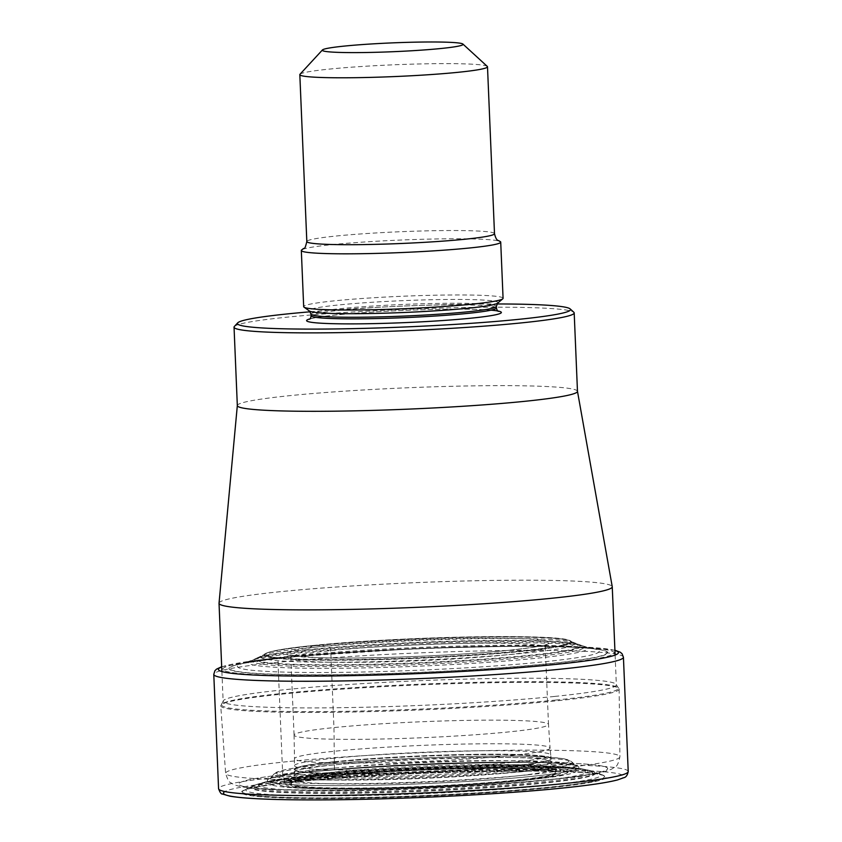 <?xml version="1.0" encoding="UTF-8"?>
<svg xmlns="http://www.w3.org/2000/svg" width="842" height="842" viewBox="0 0 842 842"><rect width="100%" height="100%" fill="white"/><g stroke="black" fill="none" stroke-linecap="round" stroke-linejoin="round"><path stroke-width="0.63" stroke-dasharray="4.21 3.16" d="M258.399 657.37A162.453 10.199 -2.4 0 1 306.625 649.771L313.213 645.488L327.317 645.835A4.694 3.21 84.2 0 1 330.727 650.603L333.958 727.593L334.474 772.019L332.243 776.05L318.329 774.682L310.288 775.493L305.025 777.44L299.099 781.387A2.347 1.6 84.2 0 1 298.331 781.66L286.206 781.365A4.694 3.21 84.2 0 1 282.796 776.598L277.997 662.307A4.81 3.284 84.2 0 1 281.102 657.591L288.301 657.392L294.09 655.771L306.625 649.771A162.453 10.199 177.6 0 1 468.152 640.741A162.453 10.199 177.6 0 1 577.538 643.993A162.453 10.199 177.6 0 1 578.875 644.456A162.453 10.199 177.6 0 1 529.471 655.318A162.453 10.199 -2.4 0 1 344.252 664.717A162.453 10.199 -2.4 0 1 257.105 657.939A162.453 10.199 -2.4 0 1 258.399 657.37L261.936 655.676A157.307 9.872 -2.4 0 0 347.115 662.138A157.307 9.872 -2.4 0 0 525.85 653.045A157.307 9.872 177.6 0 0 573.876 642.604L577.538 643.993M313.213 645.488A152.581 9.578 177.6 0 1 528.723 636.878A152.581 9.578 177.6 0 1 522.514 650.698A152.581 9.578 -2.4 0 1 307.004 659.297A152.581 9.578 -2.4 0 1 313.213 645.488M294.068 735.087L294.49 758.758A127.9 8.031 -2.4 0 0 294.49 758.758A127.9 8.031 -2.4 0 1 334.558 751.232A127.9 8.031 177.6 0 1 472.53 743.918A127.9 8.031 177.6 0 1 550.058 748.033A127.9 8.031 177.6 0 1 550.068 748.043L548.5 724.415A127.321 7.999 177.6 0 0 471.425 720.31A127.321 7.999 177.6 0 0 333.958 727.593A127.321 7.999 -2.4 0 0 294.068 735.087A127.321 7.999 -2.4 0 0 294.068 735.098A127.321 7.999 -2.4 0 0 371.069 739.213A127.321 7.999 -2.4 0 0 508.61 731.93A127.321 7.999 177.6 0 0 548.5 724.425A127.321 7.999 177.6 0 1 548.5 724.425L545.269 647.445A127.321 7.999 -2.4 0 0 468.278 643.32A127.321 7.999 -2.4 0 0 330.727 650.603A127.321 7.999 -2.4 0 0 290.848 658.107A127.321 7.999 -2.4 0 0 367.838 662.222A127.321 7.999 -2.4 0 0 505.389 654.95A127.321 7.999 -2.4 0 0 545.269 647.445L546.721 644.204C544.427 645.719 531.565 647.772 508.136 650.35C456.027 655.813 360.797 659.391 315.982 657.591L289.132 655.002L290.848 658.107L294.068 735.098M550.068 748.043A127.9 8.031 177.6 0 1 509.999 755.59A127.9 8.031 -2.4 0 1 371.743 762.905A127.9 8.031 -2.4 0 1 294.49 758.758L294.405 765.715A128.279 8.052 -2.4 0 0 371.775 769.893A128.279 8.052 -2.4 0 0 510.547 762.557A128.279 8.052 177.6 0 0 550.731 754.969L550.058 748.033M331.432 776.198A133.994 8.409 177.6 0 1 520.672 768.641A133.994 8.409 177.6 0 1 515.23 780.776A133.994 8.409 -2.4 0 1 325.98 788.333A133.994 8.409 -2.4 0 1 331.432 776.198M275.081 712.069A199.375 12.514 177.6 0 1 220.73 705.796A199.375 12.514 177.6 0 1 221.246 704.807A199.375 12.514 177.6 0 1 283.186 694.019A199.375 12.514 177.6 0 1 564.782 682.767A199.375 12.514 177.6 0 1 618.533 688.156A199.375 12.514 177.6 0 1 619.133 689.093A199.375 12.514 177.6 0 1 556.678 700.818A199.375 12.514 177.6 0 1 275.081 712.069M219.036 603.156A196.786 12.356 177.6 0 1 280.67 591.663A196.786 12.356 177.6 0 1 492.475 580.433A196.786 12.356 177.6 0 1 612.239 586.674M577.475 391.351A170.221 10.693 -2.4 0 0 577.465 391.256A170.221 10.693 -2.4 0 0 473.867 385.857A170.221 10.693 -2.4 0 0 290.648 395.572A170.221 10.693 -2.4 0 0 237.328 405.518A170.221 10.693 -2.4 0 0 237.328 405.602L237.328 405.518M234.35 326.486A170.221 10.693 177.6 0 1 287.364 317.139A170.221 10.693 177.6 0 1 466.3 307.498A170.221 10.693 177.6 0 1 573.823 312.256M310.214 311.793A166.705 10.472 177.6 0 1 496.99 303.962M503.074 298.31A99.788 6.262 -2.4 0 0 442.734 295.079A99.788 6.262 -2.4 0 0 334.937 300.783A99.788 6.262 -2.4 0 0 303.678 306.667M302.499 249.453A99.788 6.262 177.6 0 1 332.579 244.59A99.788 6.262 177.6 0 1 433.114 239.023A99.788 6.262 177.6 0 1 499.464 241.201M299.994 74.264A93.915 5.894 177.6 0 1 329.254 69.107A93.915 5.894 177.6 0 1 427.968 63.782A93.915 5.894 177.6 0 1 487.297 66.413M318.329 774.682A153.012 9.609 177.6 0 1 534.449 766.052A153.012 9.609 177.6 0 1 528.218 779.903A153.012 9.609 -2.4 0 1 312.108 788.533A153.012 9.609 -2.4 0 1 318.329 774.682M323.991 775.545A144.813 9.094 177.6 0 1 510.052 767.104A144.813 9.094 177.6 0 1 552.194 776.766A144.813 9.094 177.6 0 1 522.629 780.481A144.813 9.094 -2.4 0 1 294.774 787.554C326.854 790.912 461.595 787.144 525.503 780.081L548.616 777.334A144.056 9.041 177.6 0 1 522.114 780.576A144.056 9.041 -2.4 0 1 298.384 787.828L294.774 787.554A144.813 9.094 -2.4 0 1 323.991 775.545M310.288 775.493A164.811 10.346 -2.4 0 0 266.061 781.797A164.811 10.346 -2.4 0 0 336.179 790.733A164.811 10.346 -2.4 0 0 536.354 781.113A164.811 10.346 177.6 0 0 580.317 768.62C577.023 768.083 570.097 767.115 554.057 766.294C531.091 765.262 501.611 765.168 465.605 766.031C413.243 767.283 354.25 770.651 314.255 774.724C297.552 776.387 283.891 778.229 273.292 780.229L259.294 783.649A168.8 10.599 -2.4 0 0 338.979 791.964A168.8 10.599 -2.4 0 0 539.133 782.134A168.8 10.599 177.6 0 0 587.211 769.904L580.317 768.62A164.811 10.346 177.6 0 0 310.288 775.493M307.583 776.377A168.8 10.599 177.6 0 1 587.211 769.904L591.252 770.862A171.631 10.778 177.6 0 1 541.111 783.007A171.631 10.778 -2.4 0 1 340.052 792.975A171.631 10.778 -2.4 0 1 255.358 784.933L253.842 785.491A172.61 10.841 -2.4 0 0 340.905 793.364A172.61 10.841 -2.4 0 0 541.795 783.334A172.61 10.841 177.6 0 0 592.8 771.283L591.252 770.862A171.631 10.778 177.6 0 0 474.741 767.641A171.631 10.778 177.6 0 0 305.678 777.145A171.631 10.778 -2.4 0 0 255.358 784.933L259.294 783.649A168.8 10.599 -2.4 0 1 307.583 776.377M253.842 785.491A172.61 10.841 -2.4 0 1 253.979 785.439A172.61 10.841 -2.4 0 1 305.025 777.44A172.61 10.841 177.6 0 1 476.119 767.862A172.61 10.841 177.6 0 1 592.663 771.24A172.61 10.841 177.6 0 1 592.8 771.283M253.979 785.439L243.812 790.47A181.019 11.367 -2.4 0 1 299.415 781.134A181.019 11.367 177.6 0 1 485.466 770.946A181.019 11.367 177.6 0 1 603.219 775.408L599.62 773.724A177.788 11.167 177.6 0 0 483.076 769.514A177.788 11.167 177.6 0 0 301.562 779.492A177.788 11.167 -2.4 0 0 247.253 788.491A177.788 11.167 -2.4 0 0 343.126 795.837A177.788 11.167 -2.4 0 0 545.437 785.554A177.788 11.167 177.6 0 0 599.62 773.724L592.663 771.24M603.219 775.408L603.219 775.408A181.019 11.367 177.6 0 1 547.721 787.312A181.019 11.367 -2.4 0 1 342.915 797.774A181.019 11.367 -2.4 0 1 243.812 790.47L243.349 790.754A181.493 11.399 -2.4 0 0 342.715 798.069A181.493 11.399 -2.4 0 0 548.058 787.575A181.493 11.399 177.6 0 0 603.703 775.65C596.325 767.536 397.824 770.788 298.468 781.66C266.24 785.049 247.864 788.08 243.349 790.754A181.493 11.399 -2.4 0 1 299.099 781.387A181.493 11.399 177.6 0 1 485.634 771.177A181.493 11.399 177.6 0 1 603.703 775.65L603.219 775.408M298.331 781.66A182.63 11.472 177.6 0 1 556.278 771.356A182.63 11.472 177.6 0 1 548.858 787.891A182.63 11.472 -2.4 0 1 290.9 798.195A182.63 11.472 -2.4 0 1 298.331 781.66M560.972 788.196A200.301 12.577 -2.4 0 0 569.118 770.062A200.301 12.577 -2.4 0 0 286.206 781.365A200.301 12.577 -2.4 0 0 224.909 791.564M628.216 771.514A205.006 12.872 -2.4 0 0 504.242 764.883A205.006 12.872 -2.4 0 0 282.796 776.598A205.006 12.872 -2.4 0 0 218.573 788.68M623.427 657.223A205.006 12.872 177.6 0 0 499.453 650.592A205.006 12.872 177.6 0 0 277.997 662.307A205.006 12.872 -2.4 0 0 213.784 674.389M221.699 666.938A200.185 12.567 -2.4 0 1 281.102 657.591A200.185 12.567 177.6 0 1 480.066 646.456A200.185 12.567 177.6 0 1 614.913 650.456M284.122 657.665A195.786 12.293 -2.4 0 0 276.155 675.389A195.786 12.293 -2.4 0 0 552.689 664.349A195.786 12.293 177.6 0 0 560.656 646.614A195.786 12.293 177.6 0 0 284.122 657.665M288.301 657.392A189.671 11.914 177.6 0 1 583.916 647.919A189.671 11.914 177.6 0 1 548.479 663.864A189.671 11.914 -2.4 0 1 302.383 674.895A189.671 11.914 -2.4 0 1 252.379 661.812L287.101 657.549C370.07 648.687 532.639 643.593 583.916 647.919L592.052 648.624A188.945 11.862 177.6 0 1 547.974 663.749A188.945 11.862 -2.4 0 1 310.887 674.768A188.945 11.862 -2.4 0 1 244.327 663.191L242.349 663.549A181.114 11.378 -2.4 0 0 327.643 672.495A181.114 11.378 -2.4 0 0 542.532 661.949A181.114 11.378 177.6 0 0 594.052 648.803L592.052 648.624A188.945 11.862 177.6 0 0 288.795 657.297A188.945 11.862 -2.4 0 0 244.327 663.191L252.379 661.812A189.671 11.914 -2.4 0 1 288.301 657.392M294.09 655.771A181.114 11.378 177.6 0 1 594.052 648.803L584.916 646.551A169.937 10.672 177.6 0 1 534.733 658.433A169.937 10.672 -2.4 0 1 336.874 668.295A169.937 10.672 -2.4 0 1 251.263 660.538L254.158 659.349A166.106 10.43 -2.4 0 0 340.789 666.58A166.106 10.43 -2.4 0 0 532.039 656.949A166.106 10.43 177.6 0 0 581.938 645.614L584.916 646.551A169.937 10.672 177.6 0 0 470.331 643.193A169.937 10.672 177.6 0 0 301.615 652.634A169.937 10.672 -2.4 0 0 251.263 660.538L242.349 663.549A181.114 11.378 -2.4 0 1 294.09 655.771M578.875 644.456L579.612 644.751A163.38 10.262 177.6 0 0 471.731 641.036A163.38 10.262 177.6 0 0 306.014 650.182A163.38 10.262 -2.4 0 0 256.4 658.297L254.158 659.349A166.106 10.43 -2.4 0 1 304.194 651.287A166.106 10.43 177.6 0 1 471.404 642.004A166.106 10.43 177.6 0 1 581.938 645.614L579.612 644.751A163.38 10.262 177.6 0 1 530.123 655.76A163.38 10.262 -2.4 0 1 343.178 665.222A163.38 10.262 -2.4 0 1 256.4 658.297L257.105 657.939M310.067 647.666A157.307 9.872 -2.4 0 0 261.936 655.676L264.788 653.981A154.107 9.672 -2.4 0 0 349.462 660.16A154.107 9.672 -2.4 0 0 523.577 651.255A154.107 9.672 177.6 0 0 570.887 641.151L573.876 642.604A157.307 9.872 177.6 0 0 470.952 638.836A157.307 9.872 177.6 0 0 310.067 647.666M312.193 645.993A154.107 9.672 177.6 0 1 470.825 637.32A154.107 9.672 177.6 0 1 570.887 641.151L570.508 640.951A153.728 9.651 177.6 0 1 523.314 651.034A153.728 9.651 -2.4 0 1 349.619 659.907A153.728 9.651 -2.4 0 1 265.156 653.75L264.788 653.981A154.107 9.672 -2.4 0 1 312.193 645.993M312.445 645.782A153.728 9.651 -2.4 0 0 265.156 653.75C270.082 650.94 286.07 648.193 313.098 645.488C397.635 636.573 562.109 633.163 570.508 640.951A153.728 9.651 177.6 0 0 470.689 637.131A153.728 9.651 177.6 0 0 312.445 645.782M508.41 650.34A132.026 8.294 -2.4 0 0 513.778 638.394A132.026 8.294 -2.4 0 0 327.317 645.835A132.026 8.294 -2.4 0 0 321.949 657.791A132.026 8.294 -2.4 0 0 508.41 650.34M334.59 758.179A128.279 8.052 -2.4 0 0 294.405 765.715L294.353 769.23A128.479 8.062 -2.4 0 0 371.827 773.409A128.479 8.062 -2.4 0 0 510.831 766.073A128.479 8.062 177.6 0 0 551.078 758.463L550.731 754.969A128.279 8.052 177.6 0 0 472.951 750.853A128.279 8.052 177.6 0 0 334.59 758.179M334.6 761.684A128.479 8.062 177.6 0 1 473.162 754.348A128.479 8.062 177.6 0 1 551.078 758.463L551.089 758.6A128.489 8.073 177.6 0 1 510.841 766.199A128.489 8.073 -2.4 0 1 371.827 773.545A128.489 8.073 -2.4 0 1 294.353 769.356L294.342 769.672A128.5 8.073 -2.4 0 0 371.827 773.861A128.5 8.073 -2.4 0 0 510.873 766.515A128.5 8.073 177.6 0 0 551.121 758.905L551.089 758.6A128.489 8.073 177.6 0 0 473.172 754.474A128.489 8.073 177.6 0 0 334.6 761.821A128.489 8.073 -2.4 0 0 294.353 769.356L294.353 769.23A128.479 8.062 -2.4 0 1 334.6 761.684M334.6 762.126A128.5 8.073 177.6 0 1 473.183 754.79A128.5 8.073 177.6 0 1 551.121 758.905L551.415 761.631A128.689 8.083 177.6 0 1 511.105 769.251A128.689 8.083 -2.4 0 1 371.827 776.608A128.689 8.083 -2.4 0 1 294.279 772.409L294.153 775.671A128.942 8.094 -2.4 0 0 371.806 779.892A128.942 8.094 -2.4 0 0 511.42 772.514A128.942 8.094 177.6 0 0 551.815 764.873L551.415 761.631A128.689 8.083 177.6 0 0 473.33 757.516A128.689 8.083 177.6 0 0 334.59 764.862A128.689 8.083 -2.4 0 0 294.279 772.409L294.342 769.672A128.5 8.073 -2.4 0 1 334.6 762.126M334.548 768.114A128.942 8.094 177.6 0 1 473.52 760.758A128.942 8.094 177.6 0 1 551.815 764.873L552.32 768.767A129.289 8.115 177.6 0 1 511.831 776.44A129.289 8.115 -2.4 0 1 371.817 783.828A129.289 8.115 -2.4 0 1 293.974 779.597L292.637 782.365A132.131 8.294 -2.4 0 0 362.544 787.996A132.131 8.294 -2.4 0 0 513.936 780.345A132.131 8.294 177.6 0 0 553.889 771.409L552.32 768.767A129.289 8.115 177.6 0 0 473.793 764.641A129.289 8.115 177.6 0 0 334.474 772.019A129.289 8.115 -2.4 0 0 293.974 779.597L294.153 775.671A128.942 8.094 -2.4 0 1 334.548 768.114M332.685 775.829A132.131 8.294 177.6 0 1 466.489 768.441A132.131 8.294 177.6 0 1 553.889 771.409L552.352 770.988A132.783 8.336 177.6 0 1 514.399 780.587A132.783 8.336 -2.4 0 1 357.197 788.312A132.783 8.336 -2.4 0 1 294.121 781.808C299.615 780.092 312.129 778.218 331.664 776.187C399.929 768.778 536.049 765.904 552.352 770.988A132.783 8.336 177.6 0 0 332.243 776.05A132.783 8.336 -2.4 0 0 294.121 781.808L292.637 782.365A132.131 8.294 -2.4 0 1 332.685 775.829M328.748 776.135A137.899 8.662 -2.4 0 0 323.139 788.617A137.899 8.662 -2.4 0 0 517.904 780.839A137.899 8.662 177.6 0 0 523.514 768.357A137.899 8.662 177.6 0 0 328.748 776.135M324.507 775.65A144.056 9.041 177.6 0 1 512.052 767.283A144.056 9.041 177.6 0 1 548.616 777.334L520.903 780.734C457.238 787.344 342.736 791.154 298.384 787.828A144.056 9.041 -2.4 0 1 324.507 775.65M322.549 764.631A146.234 9.178 -2.4 0 0 316.518 777.871A146.234 9.178 -2.4 0 0 522.966 769.641A146.234 9.178 -2.4 0 0 523.145 769.62A146.234 9.178 -2.4 0 0 529.186 756.39A146.234 9.178 -2.4 0 0 322.739 764.61A146.234 9.178 -2.4 0 0 322.549 764.631M320.16 766.241A149.834 9.409 -2.4 0 0 273.408 774.566A149.834 9.409 -2.4 0 0 360.102 779.966A149.834 9.409 -2.4 0 0 525.503 771.377A149.834 9.409 -2.4 0 0 525.692 771.356A149.834 9.409 -2.4 0 0 572.392 762.042A149.834 9.409 -2.4 0 0 478.477 757.737A149.834 9.409 -2.4 0 0 320.339 766.22A149.834 9.409 -2.4 0 0 320.16 766.241M527.934 774.819A152.718 9.588 177.6 0 1 527.808 774.84A152.718 9.588 177.6 0 1 359.155 783.618A152.718 9.588 177.6 0 1 270.671 778.113A152.718 9.588 177.6 0 1 318.202 769.63A152.718 9.588 177.6 0 1 318.318 769.62A152.718 9.588 177.6 0 1 479.572 760.957A152.718 9.588 177.6 0 1 575.423 765.336A152.718 9.588 177.6 0 1 527.934 774.819M316.076 771.24A155.917 9.788 -2.4 0 0 309.919 785.344A155.917 9.788 -2.4 0 0 530.071 776.545A155.917 9.788 -2.4 0 0 530.197 776.534A155.917 9.788 -2.4 0 0 528.692 762.273A155.917 9.788 -2.4 0 0 271.135 778.082A155.917 9.788 -2.4 0 0 469.573 781.302A155.917 9.788 -2.4 0 0 528.692 762.273A155.917 9.788 -2.4 0 0 316.981 771.146A155.917 9.788 -2.4 0 0 377.479 785.154A155.917 9.788 -2.4 0 0 574.949 765.346A155.917 9.788 -2.4 0 0 316.981 771.146A155.917 9.788 -2.4 0 0 316.203 771.219A155.917 9.788 -2.4 0 0 316.076 771.24M296.637 773.188A184.587 11.588 177.6 0 1 297.563 773.093A184.587 11.588 177.6 0 1 602.967 766.231A184.587 11.588 177.6 0 1 369.185 789.68A184.587 11.588 177.6 0 1 297.563 773.093A184.587 11.588 177.6 0 1 548.195 762.589A184.587 11.588 177.6 0 1 478.224 785.112A184.587 11.588 177.6 0 1 243.296 781.302A184.587 11.588 177.6 0 1 548.195 762.589A184.587 11.588 177.6 0 1 549.837 779.481A184.587 11.588 177.6 0 1 289.132 789.901A184.587 11.588 177.6 0 1 296.637 773.188M287.427 761.663A197.323 12.388 -2.4 0 0 225.614 773.314A197.323 12.388 -2.4 0 0 345.115 779.671A197.323 12.388 -2.4 0 0 558.099 768.399A197.323 12.388 -2.4 0 0 619.912 756.79A197.323 12.388 -2.4 0 0 500.758 750.38A197.323 12.388 -2.4 0 0 287.427 761.663M556.015 700.039A198.459 12.462 177.6 0 1 555.888 700.049A198.459 12.462 177.6 0 1 334.769 711.469A198.459 12.462 177.6 0 1 222.13 704.007A198.459 12.462 177.6 0 1 283.786 693.261A198.459 12.462 177.6 0 1 283.912 693.25A198.459 12.462 177.6 0 1 491.36 682.031A198.459 12.462 177.6 0 1 617.586 687.43A198.459 12.462 177.6 0 1 556.015 700.039M554.71 696.418A196.786 12.356 -2.4 0 0 616.355 684.82A196.786 12.356 -2.4 0 0 497.433 678.463A196.786 12.356 -2.4 0 0 284.912 689.693A196.786 12.356 -2.4 0 0 284.785 689.703A196.786 12.356 -2.4 0 0 223.141 701.302A196.786 12.356 -2.4 0 0 342.062 707.669A196.786 12.356 -2.4 0 0 554.583 696.439A196.786 12.356 -2.4 0 0 554.71 696.418M491.065 310.161A97.44 6.115 -2.4 0 0 337.137 314.876A97.44 6.115 -2.4 0 0 309.888 318.886M496.433 307.972A92.746 5.82 -2.4 0 0 440.345 304.972A92.746 5.82 -2.4 0 0 340.157 310.266A92.746 5.82 -2.4 0 0 311.108 315.739M311.045 314.14A92.746 5.82 177.6 0 1 340.094 308.677A92.746 5.82 177.6 0 1 440.282 303.373A92.746 5.82 177.6 0 1 496.359 306.372M497.727 303.099A94.546 5.936 -2.4 0 0 444.302 299.51A94.546 5.936 -2.4 0 0 338.705 304.951A94.546 5.936 -2.4 0 0 309.414 310.993M494.496 233.687A93.915 5.894 -2.4 0 0 437.693 230.645A93.915 5.894 -2.4 0 0 336.242 236.013A93.915 5.894 -2.4 0 0 306.825 241.549M614.902 650.224L574.486 646.593L527.881 645.888L417.769 648.435L280.818 657.602L221.688 666.706M322.275 764.641C303.636 766.525 290.311 768.441 282.28 770.377L276.734 772.146L273.408 774.566L270.145 778.629C272.787 776.777 288.143 774.314 316.203 771.219L297.563 773.093C364.27 766.209 481.15 761.315 548.195 762.589L528.692 762.273C557.383 762.989 573.139 764.168 575.981 765.81L569.781 760.263L563.087 758.579L544.732 756.937C498.232 754.2 384.036 758.158 322.275 764.641M619.133 689.093L619.912 756.79C618.554 763.157 616.976 766.504 615.186 766.83L611.555 769.167L605.83 771.293C595.526 774.166 577.328 776.913 551.215 779.524C493.401 785.47 398.719 790.112 329.759 790.385L269.693 789.396C256.789 788.796 247.064 787.838 240.528 786.523C236.202 785.618 233.045 784.386 231.066 782.849C229.34 782.723 227.519 779.545 225.614 773.314L220.73 705.796M221.888 671.548L223.141 701.302L221.246 704.807M615.113 655.065L616.355 684.82L618.533 688.156M498.411 311.329C500.39 311.529 491.96 308.94 453.08 309.214C417.211 309.33 367.438 311.772 337.41 314.866C324.117 316.234 315.297 317.518 310.961 318.729L309.414 319.255"/><path stroke-width="1.26" d="M577.475 391.309L612.239 586.674A196.786 12.356 177.6 0 1 612.25 586.779A196.786 12.356 177.6 0 1 550.605 598.378A196.786 12.356 177.6 0 1 338.031 609.629A196.786 12.356 177.6 0 1 219.025 603.261A196.786 12.356 177.6 0 1 219.036 603.156L237.328 405.56A170.221 10.693 -2.4 0 0 340.263 411.107A170.221 10.693 -2.4 0 0 524.156 401.381A170.221 10.693 -2.4 0 0 577.475 391.351L574.191 312.919A170.221 10.693 177.6 0 1 520.861 322.949A170.221 10.693 177.6 0 1 336.979 332.674A170.221 10.693 177.6 0 1 234.044 327.18A170.221 10.693 177.6 0 1 234.35 326.486L237.718 322.844A166.705 10.472 177.6 0 1 289.627 313.687A166.705 10.472 177.6 0 1 310.214 311.793M496.99 303.962A166.705 10.472 177.6 0 1 570.16 308.909L573.823 312.256A170.221 10.693 177.6 0 1 574.191 312.919M570.16 308.909A166.705 10.472 177.6 0 1 518.304 319.381A166.705 10.472 177.6 0 1 333.443 328.969A166.705 10.472 177.6 0 1 237.718 322.844M301.32 250.474L303.678 306.667A99.788 6.262 -2.4 0 0 304.025 307.162A99.788 6.262 -2.4 0 0 367.743 309.835A99.788 6.262 -2.4 0 0 471.815 304.194A99.788 6.262 -2.4 0 0 502.769 298.826A99.788 6.262 -2.4 0 0 503.074 298.31L500.716 242.117A99.788 6.262 177.6 0 1 469.457 248.001A99.788 6.262 177.6 0 1 361.671 253.705A99.788 6.262 177.6 0 1 301.32 250.474A99.788 6.262 177.6 0 1 302.499 249.453C304.488 246.622 304.32 251.853 306.825 241.549A93.915 5.894 -2.4 0 0 363.618 244.59A93.915 5.894 -2.4 0 0 465.068 239.223A93.915 5.894 -2.4 0 0 494.496 233.687L487.497 66.771A93.915 5.894 177.6 0 1 458.08 72.307A93.915 5.894 177.6 0 1 356.619 77.674A93.915 5.894 177.6 0 1 299.826 74.643A93.915 5.894 177.6 0 1 299.994 74.264L322.433 49.962A70.433 4.421 177.6 0 1 344.367 46.089A70.433 4.421 177.6 0 1 418.411 42.1A70.433 4.421 177.6 0 1 462.911 44.068A70.433 4.421 177.6 0 1 440.987 48.499A70.433 4.421 177.6 0 1 362.881 52.551A70.433 4.421 177.6 0 1 322.433 49.962M462.911 44.068L487.297 66.413A93.915 5.894 177.6 0 1 487.497 66.771M494.496 233.687C496.591 242.022 498.39 239.844 499.464 241.201A99.788 6.262 177.6 0 1 500.716 242.117M224.909 791.564A200.301 12.577 -2.4 0 0 333.443 799.784A200.301 12.577 -2.4 0 0 560.972 788.196M628.216 771.514C627.479 775.219 626.016 777.282 623.817 777.703L617.649 779.892C607.135 782.681 588.337 785.449 561.246 788.186C496.906 794.827 389.593 799.921 314.919 799.9C273.082 799.921 244.78 798.69 230.024 796.195L222.456 794.027C221.267 794.301 219.972 792.511 218.573 788.68A205.006 12.872 -2.4 0 0 342.547 795.311A205.006 12.872 -2.4 0 0 564.003 783.597A205.006 12.872 -2.4 0 0 628.216 771.514L623.427 657.223A205.006 12.872 177.6 0 1 559.204 669.306A205.006 12.872 -2.4 0 1 337.758 681.02A205.006 12.872 -2.4 0 1 213.784 674.389L214.857 670.811L216.489 669.158L221.688 666.706M614.913 650.456A200.185 12.567 177.6 0 1 555.709 664.422A200.185 12.567 -2.4 0 1 322.833 676.042A200.185 12.567 -2.4 0 1 221.699 666.938M309.888 318.886A97.44 6.115 -2.4 0 0 354.156 323.875A97.44 6.115 -2.4 0 0 470.794 318.202A97.44 6.115 -2.4 0 0 491.065 310.161M311.045 314.14L309.414 310.993A94.546 5.936 -2.4 0 0 369.785 313.529A94.546 5.936 -2.4 0 0 468.394 308.183A94.546 5.936 -2.4 0 0 497.727 303.099L496.359 306.372A92.746 5.82 177.6 0 1 467.31 311.845A92.746 5.82 177.6 0 1 367.123 317.139A92.746 5.82 177.6 0 1 311.045 314.14L311.108 315.739A92.746 5.82 -2.4 0 0 367.196 318.739A92.746 5.82 -2.4 0 0 467.384 313.435A92.746 5.82 -2.4 0 0 496.433 307.972C496.98 310.203 497.643 311.329 498.411 311.329M218.573 788.68L213.784 674.389M623.427 657.223L622.059 653.739L620.301 652.234L614.902 650.224M219.025 603.261L221.888 671.548M612.25 586.779L615.113 655.065M234.044 327.18L237.328 405.602M311.108 315.739C310.751 318.013 310.182 319.181 309.414 319.255M309.414 310.993L304.025 307.162M299.826 74.643L306.825 241.549M497.727 303.099L502.769 298.826M496.359 306.372L496.433 307.972"/></g></svg>
